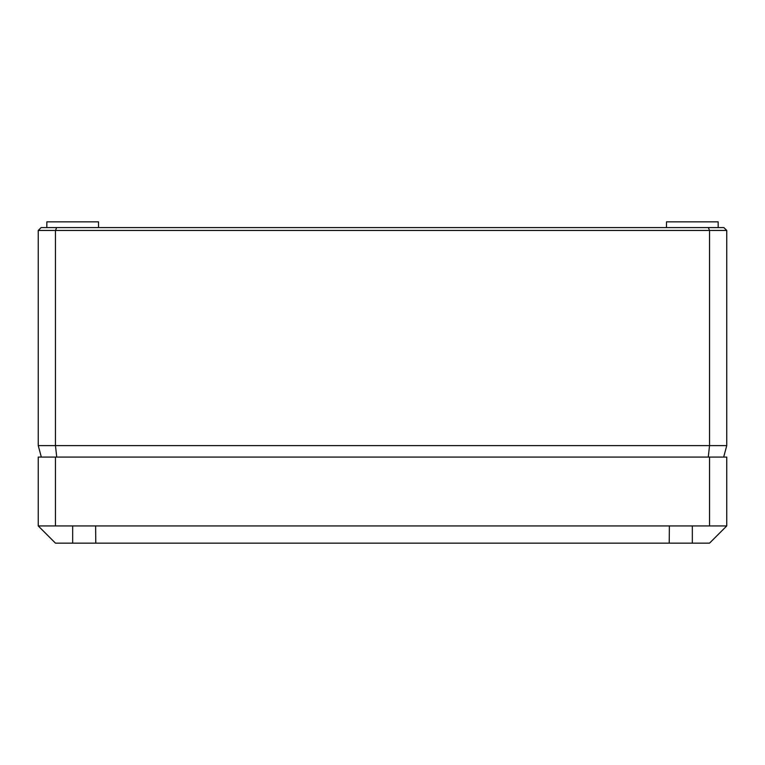 <?xml version="1.0" encoding="UTF-8"?>
<svg xmlns="http://www.w3.org/2000/svg" width="765" height="765" viewBox="0 0 765 765"><rect width="100%" height="100%" fill="white"/><g stroke="black" fill="none" stroke-linecap="round" stroke-linejoin="round"><path stroke-width="1.15" d="M708.352 227.588L709.538 230.456L38.25 230.456L41.119 227.588L723.881 227.588L726.75 230.456L726.75 445.613L723.671 457.088M718.192 227.588L718.144 221.85L666.506 221.85L666.458 227.588M46.808 227.588L46.856 221.85L98.494 221.85L98.542 227.588M667.74 457.088L668.696 457.088M726.75 230.456L709.538 230.456L709.538 445.613L726.75 445.613M56.648 227.588L55.463 230.456L55.463 445.613L709.538 445.613L708.266 457.088M38.25 230.456L38.25 445.613L55.463 445.613L56.734 457.088M38.25 445.613L41.329 457.088M38.25 525.938L38.25 457.088L726.75 457.088L726.75 525.938L38.25 525.938L55.463 543.15L95.778 543.15L95.625 525.938M95.778 543.15L669.222 543.15L669.375 525.938M709.538 457.088L709.538 525.938M55.463 457.088L55.463 525.938M669.222 543.15L709.538 543.15L726.75 525.938M72.675 543.15L72.675 525.938M692.325 543.15L692.325 525.938"/></g></svg>
